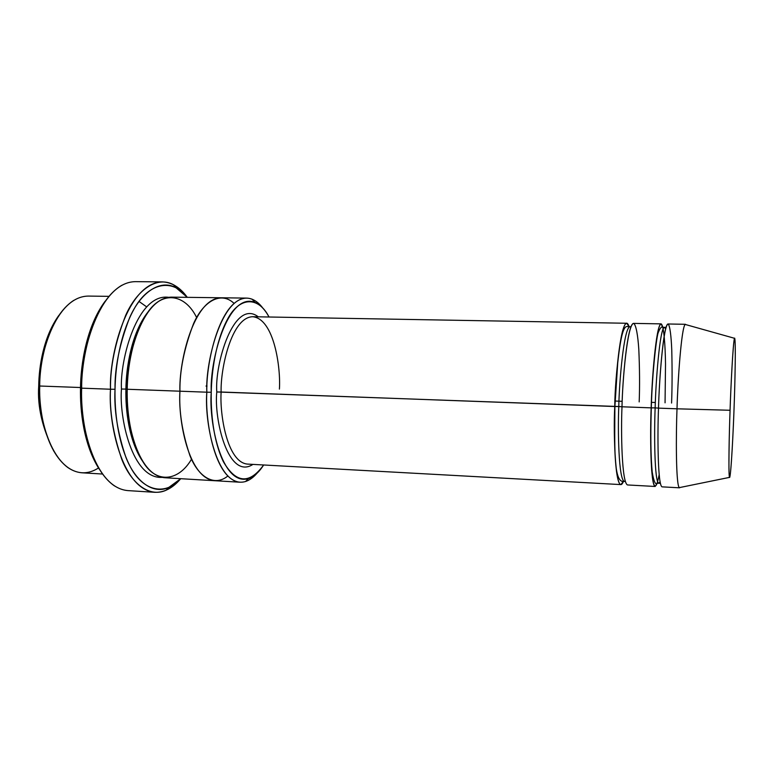 <?xml version="1.0" encoding="UTF-8"?>
<svg xmlns="http://www.w3.org/2000/svg" width="774" height="774" viewBox="0 0 774 774"><rect width="100%" height="100%" fill="white"/><g stroke="black" fill="none" stroke-linecap="round" stroke-linejoin="round"><path stroke-width="1.16" d="M620.825 484.592L247.399 464.09C227.188 462.204 219.593 414.438 221.132 392.012L216.788 391.963C213.798 418.976 228.166 480.509 252.943 464.4C228.166 480.509 213.798 418.976 216.788 391.963C214.572 364.244 233.835 298.038 258.284 316.818C233.835 298.038 214.572 364.244 216.788 391.963L618.784 406.534C619.19 382.337 623.854 327.373 629.997 326.705L629.997 326.705C623.854 327.373 619.19 382.337 618.784 406.534L614.759 406.514C613.114 435.23 615.736 499.801 623.496 481.37L620.825 484.592C614.653 483.45 613.637 431.253 614.759 406.514C615.166 381.234 620.109 323.938 626.669 323.261L629.088 326.667C622.451 306.756 614.856 377.18 614.759 406.514L221.132 392.012C219.593 414.438 227.188 462.204 247.399 464.09L250.128 464.245M162.492 281.891C171.876 282.355 180.081 287.415 187.085 297.071C183.08 291.585 178.562 287.483 173.531 284.764C156.687 275.476 136.737 290.26 125.62 315.482C115.152 342.495 110.111 367.079 110.489 389.235C108.941 355.847 127.304 282.384 162.492 281.891L135.382 281.649C98.898 282.133 80.003 355.024 81.657 388.161L80.496 387.997C79.974 410.501 83.631 444.915 99.13 468.947C83.631 444.915 79.974 410.501 80.496 387.997C80.748 364.351 86.456 326.135 105.196 301.163C86.456 326.135 80.748 364.351 80.496 387.997L81.657 388.161C81.28 359.01 92.464 302.392 121.857 285.277M115.026 389.283C114.658 367.805 119.525 343.946 129.616 317.717C140.346 293.22 159.618 278.746 175.93 287.686L187.308 297.342C172.176 277.653 148.385 282.897 134.144 308.903C119.835 334.581 115.403 367.215 115.026 389.283C114.581 410.771 117.532 441.615 129.877 465.948C142.135 490.513 164.456 496.792 180.748 478.69L168.703 487.494C152.255 494.915 134.928 480.48 125.93 457.405C117.561 432.714 113.923 410.007 115.026 389.283L110.489 389.235L115.026 389.283M211.254 392.244C209.522 362.097 227.314 291.933 254.801 302.295C260.316 304.704 265.047 309.6 269.013 317.001C258.535 296.229 239.495 296.374 227.469 319.323C215.453 341.876 211.631 372.313 211.254 392.244C210.789 411.671 213.102 440.396 223.376 461.701C235.973 483.421 249.402 484.514 263.653 464.99C259.135 472.121 254.046 476.668 248.415 478.632C221.47 486.488 208.641 421.646 211.254 392.244L206.832 392.195L211.254 392.244M262.957 308.265C259.716 303.892 256.117 300.883 252.179 299.238C223.618 288.305 205.023 360.936 206.832 392.195C205.807 363.18 219.932 298.58 246.654 298.106C252.721 298.387 258.158 301.773 262.957 308.265M108.902 296.345L88.323 296.084C54.973 296.461 38.158 358.236 39.726 386.013L38.719 385.858C37.287 406.466 42.318 428.245 53.812 451.203C42.318 428.245 37.287 406.466 38.719 385.858C38.942 366.808 43.392 336.932 58.718 315.589C43.392 336.932 38.942 366.808 38.719 385.858L39.726 386.013C39.474 362.126 48.423 316.701 73.782 300.36M98.501 467.98C88.12 474.568 77.864 474.404 67.735 467.477C45.153 450.545 38.835 409.107 39.726 386.013L80.506 387.522L39.726 386.013C37.607 413.064 50.32 470.089 81.938 472.798L102.478 474.027M81.551 387.561L81.541 388.142M685.445 324.296L667.991 323.987C663.241 324.693 659.071 382.588 658.519 408.13L677.008 408.807C677.627 383.169 681.468 325.012 685.445 324.296L685.928 324.654M730.066 410.268C730.733 389.216 732.968 342.379 734.487 338.286C736.084 336.438 734.932 385.704 734.149 405.673C734.894 385.839 735.968 341.566 734.671 338.141C733.201 338.683 730.772 387.803 730.066 410.268C729.185 432.976 728.218 480.19 729.766 477.306C731.411 470.631 733.5 425.41 734.149 405.673C733.529 426 730.966 479.474 729.456 477.394C728.295 473.398 729.282 430.866 730.066 410.268L677.008 408.807L730.066 410.268M734.487 338.286L685.125 324.422C681.188 328.544 677.647 383.836 677.008 408.807C676.021 433.227 675.77 483.46 679.214 487.649L729.456 477.394M665.059 402.819L665.514 363.993C665.253 344.691 663.84 325.922 661.248 323.909C656.168 323.784 651.737 381.35 651.166 407.859L655.152 407.879C655.675 383.478 659.729 328.031 664.421 327.334L665.611 328.844L664.421 327.334C659.729 328.031 655.675 383.478 655.152 407.879L651.166 407.859C650.354 427.587 650.508 448.233 651.631 469.799C653.391 489.681 655.907 491.306 659.177 474.694M660.077 481.834L658.78 483.257C654.369 482.231 654.127 431.757 655.152 407.879C654.127 431.757 654.369 482.231 658.78 483.257L660.077 481.834M658.519 408.111L655.152 407.879L658.519 408.111M625.228 481.08L624.405 481.399C618.62 480.296 617.72 430.209 618.784 406.534C617.72 430.209 618.62 480.296 624.405 481.399L625.228 481.08M621.996 406.756L618.784 406.534L621.996 406.756M114.591 485.995C88.255 468.028 80.457 416.393 81.657 388.161L110.489 389.235L81.657 388.161C79.248 420.446 93.277 487.572 127.826 490.6L154.877 492.312C121.566 489.362 108.108 421.772 110.489 389.235C109.357 410.617 113.13 434.011 121.818 459.437C131.164 483.189 149.111 497.943 166.1 490.242L168.703 487.494M121.45 389.041L125.91 389.08C126.114 368.047 131.377 332.646 148.24 311.67C131.377 332.646 126.114 368.047 125.91 389.08L121.45 389.041C119.07 417.602 132.083 479.135 162.095 477.384C132.083 479.135 119.07 417.602 121.45 389.041C119.776 359.746 137.356 293.104 168.606 297.303C137.356 293.104 119.776 359.746 121.45 389.041M142.822 461.575C128.687 441.199 125.388 409.204 125.91 389.08C125.388 409.204 128.687 441.199 142.822 461.575M191.507 459.195C178.455 481.554 156.203 483.914 143.055 461.952C129.906 440.377 126.752 409.601 127.217 389.254L179.926 391.199C178.813 362.387 193.394 298.232 221.229 297.777C193.394 298.242 178.813 362.387 179.936 391.199L206.832 392.195L179.936 391.199C179.616 370.746 184.154 348.252 193.519 323.716C203.494 300.989 220.977 290.956 234.048 303.379M127.217 389.148L125.91 389.08L127.217 389.148M246.654 298.106L221.538 297.787C193.577 297.68 178.775 362.271 179.926 391.199L127.217 389.254C125.195 416.954 136.417 475.226 164.804 477.742L214.611 480.712C188.237 478.313 177.962 419.305 179.926 391.199C177.923 419.411 188.382 478.845 214.92 480.722L214.611 480.712C188.237 478.303 177.962 419.305 179.936 391.199C178.842 410.965 182.161 432.385 189.882 455.47C198.212 476.842 214.156 487.127 227.798 476.049M221.229 297.777L171.335 297.139C141.371 297.564 125.93 360.829 127.217 389.254C127.526 368.385 132.228 335.8 147.224 313.102C162.298 289.979 185.238 294.033 196.635 317.563M622.19 401.3L614.962 401.038L622.19 401.3M626.669 323.261L252.73 316.721C231.416 317.117 220.338 369.024 221.132 392.012C220.338 369.024 231.416 317.117 252.73 316.721C274.393 318.946 280.856 368.55 279.404 389.099M661.044 323.871L633.5 323.387C627.24 324.064 622.422 381.456 621.996 406.785L651.166 407.859C651.689 382.366 655.994 324.567 661.044 323.871L662.883 327.305M655.346 402.48L651.505 402.345M657.242 483.179L655.162 486.469C650.421 485.414 650.083 432.811 651.166 407.859L621.996 406.785C620.874 431.563 621.754 483.837 627.656 484.959L655.162 486.469M214.611 480.702L239.998 482.221C214.679 479.88 204.897 420.495 206.832 392.195C204.104 422.701 217.571 489.807 245.581 481.496C249.615 480.151 253.417 477.403 256.987 473.262M207.045 386.071L206.01 386.042M180.506 478.942C172.737 488.113 164.194 492.574 154.877 492.312M621.996 406.785C622.47 380.45 627.443 323.28 633.751 323.426C636.131 325.215 637.882 335.49 638.792 349.209C639.672 368.917 639.798 386.478 639.179 401.899M680.036 487.485L679.524 487.813C675.808 486.798 675.963 433.914 677.008 408.807L658.519 408.13C659.119 381.572 663.405 323.909 668.175 324.025C669.965 325.815 671.193 336.168 671.764 349.983C672.248 369.827 672.18 387.513 671.58 403.051M658.519 408.13C657.445 433.121 657.639 485.801 662.099 486.856L679.524 487.813M175.93 287.686L173.531 284.764M254.801 302.295L252.179 299.238M139.01 301.434L146.567 306.804M660.377 483.344L657.677 483.208C655.617 485.443 653.807 481.767 652.24 472.179C650.77 456.979 650.45 435.539 651.311 407.84C652.211 371.646 656.845 334.281 658.355 332.375C660.154 327.76 661.809 326.067 663.318 327.305L666.027 327.363M625.353 481.467L622.054 481.341C613.598 478.748 614.672 444.528 614.895 406.495L617.729 362.909C619.268 348.832 620.864 338.964 622.509 333.304C623.979 328.215 625.692 325.98 627.656 326.599L630.945 326.705M248.415 478.632L245.581 481.496M252.73 316.721L255.459 316.769"/></g></svg>
